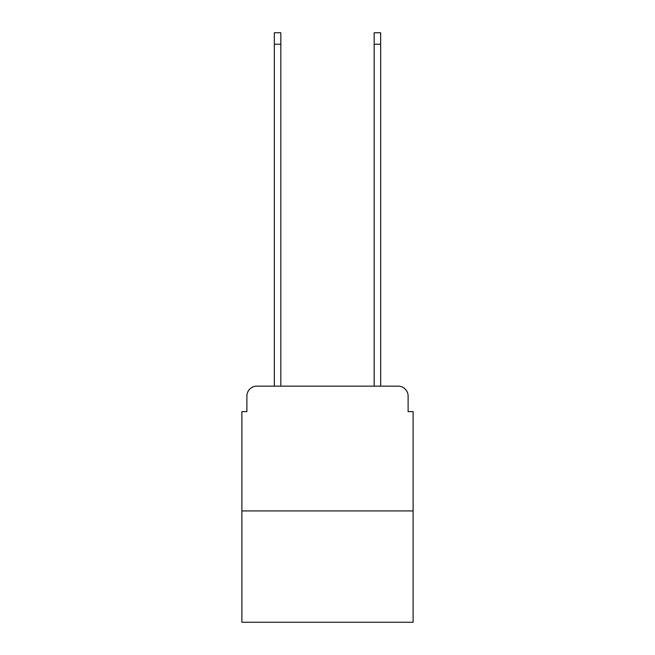 <?xml version="1.0" encoding="UTF-8"?>
<svg xmlns="http://www.w3.org/2000/svg" width="655" height="655" viewBox="0 0 655 655"><rect width="100%" height="100%" fill="white"/><g stroke="black" fill="none" stroke-linecap="round" stroke-linejoin="round"><path stroke-width="0.98" d="M246.886 396.136L246.886 411.61L246.886 396.136A9.981 9.981 0 0 1 256.866 386.147L274.339 386.147L274.339 32.75L280.831 32.75L280.831 386.147L288.568 386.147M413.108 510.941L241.891 510.941L241.891 622.25L413.108 622.25L413.108 411.61L408.114 411.61L408.114 396.136A9.981 9.981 0 0 0 398.134 386.147L256.866 386.147M241.891 510.941L241.891 411.61L246.886 411.61M366.432 386.147L374.169 386.147L374.169 32.75L380.661 32.75L380.661 386.147L398.134 386.147M408.114 411.61L408.114 396.136M274.339 44.229L280.831 44.229M380.661 44.229L374.169 44.229"/></g></svg>
